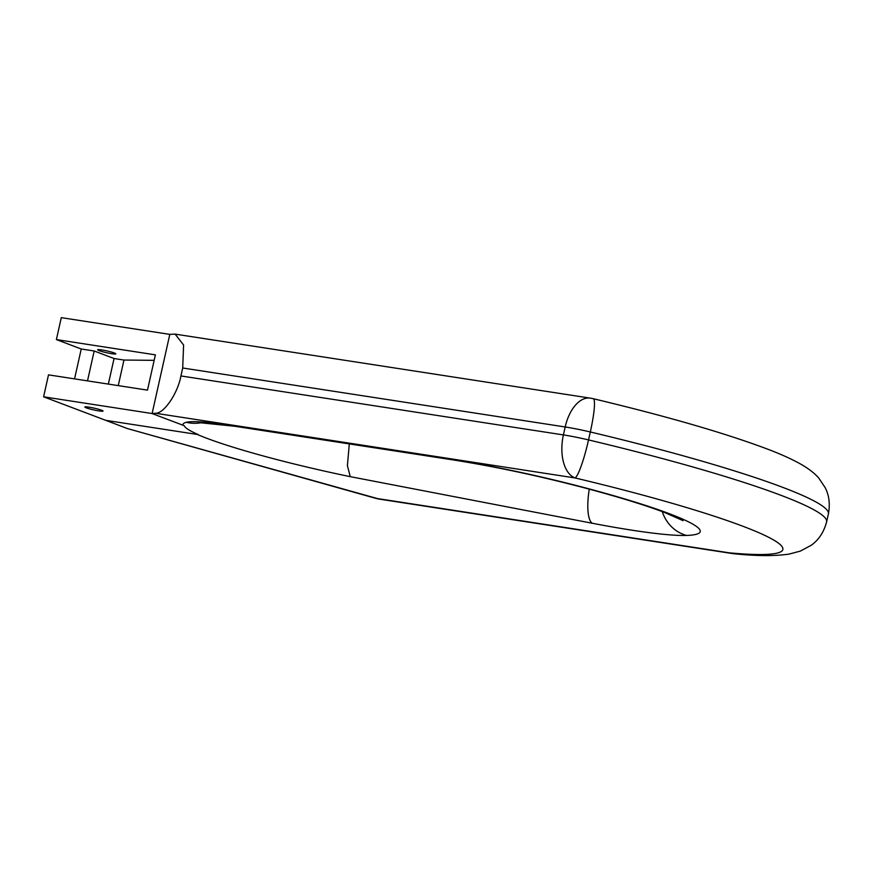 <?xml version="1.0" encoding="UTF-8"?>
<svg xmlns="http://www.w3.org/2000/svg" width="872" height="872" viewBox="0 0 872 872"><rect width="100%" height="100%" fill="white"/><g stroke="black" fill="none" stroke-linecap="round" stroke-linejoin="round"><path stroke-width="1.31" d="M43.6 396.804L105.73 420.337L198.347 434.616L105.73 420.337L127.356 428.544L375.505 498.272A36.678 17.418 -74.4 0 0 377.434 498.566L729.439 552.848A36.678 29.059 95.3 0 0 734.039 553.753C756.351 556.074 774.696 556.183 789.073 554.102L800.354 551.104L811.145 545.305C818.666 540.062 823.822 532.247 826.623 521.859L828.4 513.924A288.785 28.286 -167.4 0 0 782.631 487.317A288.785 28.286 -167.4 0 0 590.311 431.978L588.535 439.924A36.678 4.872 103.4 0 1 575.019 477.943L155.369 413.241C163.718 414.004 177.768 393.49 180.929 375.941L182.706 367.995L183.6 344.996L175.098 334.118L169.8 334.379L61.291 317.648L56.386 339.579L155.38 354.85L147.488 390.133L48.505 374.862L43.6 396.804L152.11 413.535L169.8 334.379M99.114 350.631A9.32 0.916 -167.4 0 0 109.229 353.258A9.32 0.916 -167.4 0 0 115.823 353.836A9.32 0.916 -167.4 0 0 114.341 352.986A9.32 0.916 -167.4 0 0 104.237 350.359A9.32 0.916 -167.4 0 0 97.642 349.781A9.32 0.916 -167.4 0 0 99.114 350.631M86.328 407.856A9.32 0.916 -167.4 0 0 96.432 410.483A9.32 0.916 -167.4 0 0 103.027 411.061A9.32 0.916 -167.4 0 0 101.555 410.211A9.32 0.916 -167.4 0 0 91.44 407.584A9.32 0.916 -167.4 0 0 84.846 406.995A9.32 0.916 -167.4 0 0 86.328 407.856M198.347 434.616A148.513 14.541 12.6 0 1 184.199 425.689L152.099 413.557L155.369 413.241M108.346 384.094L114.069 358.523L123.966 360.049L118.254 385.62M123.966 360.049L154.148 360.332M74.556 378.884L81.238 348.996L56.386 339.579M114.069 358.523L94.187 350.991L81.238 348.996M87.505 380.879L94.187 350.991M349.312 443.913L347.405 465.626L350.25 476.657A149.668 14.661 12.6 0 1 197.388 434.485M828.4 513.924C830.231 504.092 829.141 495.318 825.141 487.59L818.928 478.292C815.08 473.692 809.292 469.114 801.532 464.569C792.038 459.184 780.08 453.789 765.638 448.404C722.986 432.523 665.521 415.966 593.222 398.7A36.678 4.872 103.4 0 1 590.311 431.978A36.678 3.586 -167.4 0 0 565.187 426.975L182.706 367.995M180.929 375.941L563.41 434.921A36.678 3.586 -167.4 0 1 588.535 439.924A288.785 28.286 12.6 0 1 780.854 495.263A288.785 28.286 12.6 0 1 826.623 521.859M127.356 428.544L377.434 498.566A36.678 20.612 98.8 0 0 379.8 499.198L731.804 553.469A36.678 20.612 -81.2 0 1 729.439 552.848A252.106 24.689 -167.4 0 0 742.911 526.263A252.106 24.689 -167.4 0 0 575.019 477.943A36.678 20.612 -81.2 0 1 563.41 434.921L565.187 426.975A36.678 20.612 98.8 0 1 590.344 398.144L175.098 334.118M182.989 425.253A149.668 14.661 12.6 0 1 186.357 422.299A110.025 10.769 12.6 0 1 232.519 425.645L450.628 459.272A146.692 14.366 12.6 0 1 584.458 487.644A193.9 18.988 12.6 0 1 669.522 513.772A193.9 18.988 12.6 0 1 686.624 535.441A36.678 34.15 -92 0 1 662.295 511.624M686.624 535.441A146.692 14.366 12.6 0 1 592.339 523.265L350.25 476.657M584.458 487.644A36.678 13.418 104.8 0 1 583.041 487.481C537.588 475.622 494.25 466.422 453.004 459.904A36.678 20.612 -81.2 0 1 450.628 459.272M453.004 459.904L234.895 426.277A36.678 20.612 -81.2 0 1 232.519 425.645M200.952 422.746A36.678 35.807 -103.7 0 1 186.357 422.299M592.339 523.265A36.678 10.595 -79.1 0 1 589.276 489.148M583.041 487.481C617.681 496.702 644.833 505.019 664.497 512.442L683.07 520.66M234.895 426.277L200.462 422.767M375.505 498.272A36.678 36.678 0 0 0 379.8 499.198M731.804 553.469A36.678 36.678 0 0 0 734.039 553.753M593.222 398.7A36.678 36.678 0 0 0 590.344 398.144"/></g></svg>
